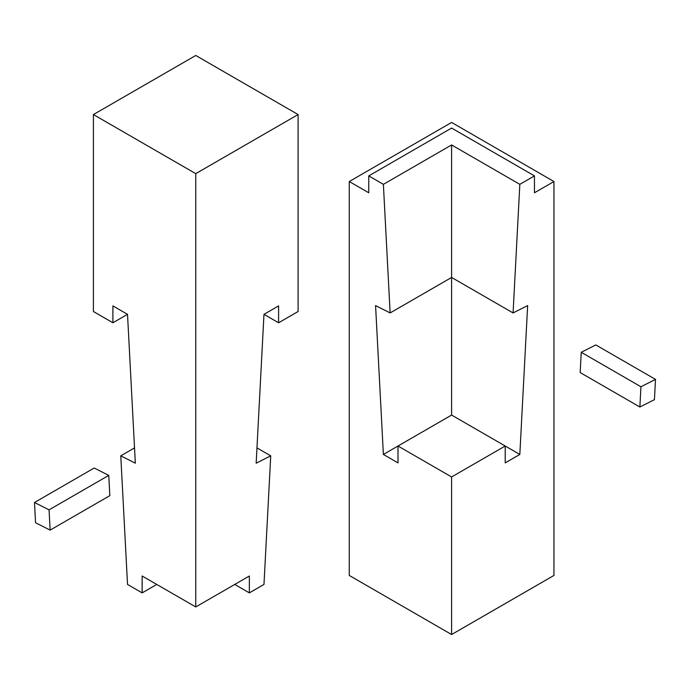 <?xml version="1.0" encoding="UTF-8"?>
<svg xmlns="http://www.w3.org/2000/svg" width="690" height="690" viewBox="0 0 690 690"><rect width="100%" height="100%" fill="white"/><g stroke="black" fill="none" stroke-linecap="round" stroke-linejoin="round"><path stroke-width="1.03" d="M127.521 314.329L112.901 305.886L112.901 322.773L127.521 314.329L135.335 463.197L120.776 455.84L127.521 584.439L142.149 592.883L142.149 576.003L195.753 606.95L249.357 576.003L249.357 592.883L234.738 584.439M142.149 592.883L156.768 584.439M256.973 447.896L270.73 455.84L263.977 584.439L249.357 592.883M195.753 606.95L195.753 173.647L298.097 114.557L195.753 55.476L93.409 114.557L93.409 311.518L112.901 322.773M195.753 173.647L93.409 114.557M298.097 114.557L298.097 311.518L278.596 322.773L263.977 314.329L278.596 305.886L278.596 322.773M270.73 455.84L256.163 463.197L263.977 314.329M120.776 455.84L134.533 447.896M451.605 476.963L398.001 446.007L398.001 462.895L383.381 454.451L451.605 415.061L451.605 144.952L383.381 184.342L368.762 175.898L451.605 128.064L534.457 175.898L534.457 192.777L553.949 181.53L553.949 575.443L451.605 634.524L451.605 476.963L505.209 446.007L451.605 415.061M519.829 454.451L505.209 462.895L505.209 446.007L519.829 454.451L527.643 305.584L513.084 312.941L519.829 184.342L534.457 175.898M368.762 175.898L368.762 192.777L349.261 181.53L451.605 122.441L553.949 181.53M519.829 184.342L451.605 144.952M349.261 181.53L349.261 575.443L451.605 634.524M513.084 312.941L451.605 277.449L390.126 312.941L383.381 184.342M390.126 312.941L375.567 305.584L383.381 454.451M108.761 475.384L94.202 468.027L34.5 502.493L35.561 522.761L50.129 530.118L109.822 495.653L108.761 475.384L49.059 509.85L50.129 530.118M34.5 502.493L49.059 509.85M639.872 407.022L640.941 386.754L581.239 352.288L595.798 344.931L655.5 379.397L654.439 399.665L639.872 407.022L580.178 372.557L581.239 352.288M655.5 379.397L640.941 386.754"/></g></svg>
